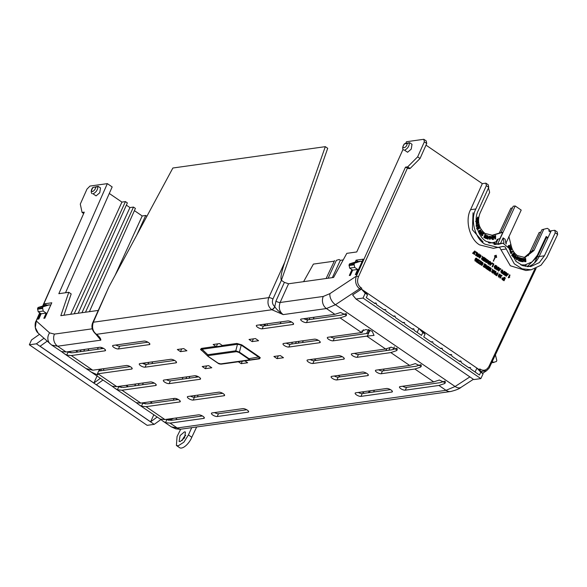 <?xml version="1.0" encoding="UTF-8"?>
<svg xmlns="http://www.w3.org/2000/svg" width="587" height="587" viewBox="0 0 587 587"><rect width="100%" height="100%" fill="white"/><g stroke="black" fill="none" stroke-linecap="round" stroke-linejoin="round"><path stroke-width="0.88" d="M188.669 398.551A3.515 1.167 -155.5 0 0 193.189 400.07L224.007 395.748A3.515 1.167 -155.5 0 0 224.594 395.418A3.515 1.167 -155.5 0 0 222.627 393.283A3.515 1.167 -155.5 0 0 218.79 392.182L187.972 396.496A3.515 1.167 -155.5 0 0 187.385 396.827A3.515 1.167 -155.5 0 0 188.669 398.551M190.54 396.137A3.485 1.159 -155.5 0 0 194.436 397.274L193.189 400.07M164.617 382.108A3.515 1.167 -155.5 0 0 169.137 383.627L199.954 379.305A3.515 1.167 -155.5 0 0 200.549 378.975A3.515 1.167 -155.5 0 0 198.575 376.839A3.515 1.167 -155.5 0 0 194.737 375.739L163.92 380.053A3.515 1.167 -155.5 0 0 163.333 380.383A3.515 1.167 -155.5 0 0 164.617 382.108M166.495 379.694A3.485 1.159 -155.5 0 0 170.384 380.831L169.137 383.627M140.572 365.664A3.515 1.167 -155.5 0 0 145.092 367.183L175.902 362.861A3.515 1.167 -155.5 0 0 176.496 362.531A3.515 1.167 -155.5 0 0 174.522 360.396A3.515 1.167 -155.5 0 0 170.685 359.295L139.867 363.61A3.515 1.167 -155.5 0 0 139.28 363.94A3.515 1.167 -155.5 0 0 140.572 365.664M142.443 363.25A3.485 1.159 -155.5 0 0 146.332 364.388L145.092 367.183M212.721 414.994A3.515 1.167 -155.5 0 0 217.241 416.513L248.059 412.191A3.515 1.167 -155.5 0 0 248.646 411.861A3.515 1.167 -155.5 0 0 246.672 409.726A3.515 1.167 -155.5 0 0 242.835 408.625L212.017 412.94A3.515 1.167 -155.5 0 0 211.437 413.27A3.515 1.167 -155.5 0 0 212.721 414.994M214.593 412.58A3.485 1.159 -155.5 0 0 218.481 413.718L217.241 416.513M113.907 347.438A3.515 1.167 -155.5 0 0 118.427 348.957L149.245 344.635A3.515 1.167 -155.5 0 0 149.839 344.305A3.515 1.167 -155.5 0 0 147.865 342.162A3.515 1.167 -155.5 0 0 144.028 341.069L113.21 345.383A3.515 1.167 -155.5 0 0 112.623 345.706A3.515 1.167 -155.5 0 0 113.907 347.438M115.786 345.024A3.485 1.159 -155.5 0 0 119.675 346.161L118.427 348.957M352.677 355.766A3.515 1.167 -155.5 0 0 357.197 357.285L390.817 352.574L409.645 365.444L376.025 370.155A3.515 1.167 -155.5 0 0 375.438 370.478A3.515 1.167 -155.5 0 0 376.722 372.209A3.515 1.167 -155.5 0 0 381.249 373.728L414.862 369.018L433.698 381.888L400.077 386.598A3.515 1.167 -155.5 0 0 399.49 386.921A3.515 1.167 -155.5 0 0 400.774 388.653A3.515 1.167 -155.5 0 0 405.294 390.172L438.915 385.461L446.025 390.318L455.101 386.503L335.471 304.712L326.431 308.549L334.883 314.331L301.27 319.042A3.515 1.167 -155.5 0 0 300.683 319.365A3.515 1.167 -155.5 0 0 301.967 321.096A3.515 1.167 -155.5 0 0 306.487 322.608L340.108 317.905L361.548 332.558L327.928 337.268A3.515 1.167 -155.5 0 0 327.341 337.591A3.515 1.167 -155.5 0 0 328.625 339.323A3.515 1.167 -155.5 0 0 333.145 340.842L366.765 336.131L385.593 349.001L351.98 353.712A3.515 1.167 -155.5 0 0 351.393 354.034A3.515 1.167 -155.5 0 0 352.677 355.766M354.548 353.352A3.485 1.159 -155.5 0 0 358.444 354.489L357.197 357.285M330.503 336.909A3.485 1.159 -155.5 0 0 334.392 338.046L333.145 340.842M303.839 318.682A3.485 1.159 -155.5 0 0 307.735 319.82L306.487 322.608M402.653 386.239A3.485 1.159 -155.5 0 0 406.542 387.376L405.294 390.172M378.6 369.795A3.485 1.159 -155.5 0 0 382.489 370.933L381.249 373.728M361.548 332.558L362.128 332.462L361.871 331.053L365.921 329.571L372.165 331.185L374.029 335.404L367.345 336.035L370.008 330.143M170.113 423.11L165.505 422.684L162.716 420.982L171.338 426.874L177.223 427.974L170.113 423.11L203.733 418.406A3.515 1.167 -155.5 0 0 204.32 418.076A3.515 1.167 -155.5 0 0 202.354 415.934A3.515 1.167 -155.5 0 0 198.509 414.833L164.896 419.544L146.06 406.666L179.681 401.963A3.515 1.167 -155.5 0 0 180.268 401.633A3.515 1.167 -155.5 0 0 178.301 399.49A3.515 1.167 -155.5 0 0 174.464 398.39L140.843 403.1L122.008 390.223L155.628 385.52A3.515 1.167 -155.5 0 0 156.223 385.189A3.515 1.167 -155.5 0 0 154.249 383.047A3.515 1.167 -155.5 0 0 150.411 381.946L116.791 386.657L97.963 373.78L131.583 369.076A3.515 1.167 -155.5 0 0 132.17 368.746A3.515 1.167 -155.5 0 0 130.197 366.604A3.515 1.167 -155.5 0 0 126.359 365.503L92.739 370.214L71.298 355.553L66.691 355.128L63.91 353.418L61.488 351.569L66.082 351.987L57.621 346.205L51.715 345.083L61.488 351.569M67.314 351.818L67.997 352.207L66.691 355.128M122.008 390.223L117.4 389.797L114.619 388.095L112.198 386.239L116.791 386.657M118.024 386.488L118.706 386.877L117.4 389.797M146.06 406.666L141.452 406.241L138.671 404.538L136.25 402.682L140.843 403.1M142.076 402.931L142.751 403.32L141.452 406.241M162.716 420.982L160.302 419.125L164.896 419.544M166.128 419.375L166.803 419.764L165.505 422.684M498.033 239.173L495.744 244.141L494.621 244.478M505.877 243.341L521.205 210.08L515.195 205.971L513.221 206.22L501.093 232.547L502.839 232.32L492.559 235.336L484.95 233.391C478.787 228.138 477.106 221.497 479.902 213.477L489.639 192.338L488.501 187.899M501.093 232.547L491.679 235.409M479.858 370.302A1.622 0.704 -55.6 0 0 480.482 369.37L479.777 368.885L479.366 369.759L483.094 373.802L480.738 372.187L479.454 375.012L470.73 369.047L470.407 367.55L469.196 367.998L461.309 362.605L460.986 361.108L459.775 361.555L451.887 356.162L451.564 354.665L450.354 355.113L442.466 349.727L442.143 348.23L440.932 348.678L433.052 343.285L432.729 341.788L430.895 341.81M432.729 341.788L431.518 342.236L423.777 336.945L425.061 334.12L422.801 332.572L421.517 335.397L414.209 330.4L413.886 328.903L413.351 328.771M442.143 348.23L440.309 348.252M451.564 354.665L451.029 354.526M460.986 361.108L460.45 360.968M470.407 367.55L468.573 367.572M413.886 328.903L412.676 329.358L404.788 323.965L404.465 322.468L403.254 322.916L395.374 317.523L395.051 316.026L393.84 316.474L385.952 311.081L385.63 309.584L384.419 310.031L376.531 304.646L376.208 303.149L375.673 303.009M376.208 303.149L374.998 303.596L366.273 297.631L367.557 294.806L365.209 293.199L361.401 289.112L361.797 288.224L360.734 289.552L352.604 294.931L356.001 299.032L363.045 298.049L365.209 293.199M385.63 309.584L383.795 309.606M395.051 316.026L393.217 316.048M404.465 322.468L402.631 322.49M185.756 435.327A5.665 2.458 -55.1 0 0 182.124 440.617M180.114 441.622L179.123 441.431L180.062 435.598L184.479 431.841L185.47 432.039L184.531 437.873L180.114 441.622M534.441 262.983L546.233 237.94L547.987 237.713L550.591 232.181L548.786 230.948L549.373 229.708L547.378 228.343L541.94 229.7L532.262 250.693L534.009 250.473L525.027 257.532L517.418 255.587C514.476 253.503 512.488 250.539 511.453 246.694L508.856 236.436M532.262 250.693L524.147 257.605M545.675 237.559L546.233 237.94L537.369 256.761L527.089 266.674M182.968 377.39L182.146 379.187M213.169 344.488L216.28 346.704L222.715 345.802L219.611 343.586L213.169 344.488M238.028 361.577L241.206 363.654L247.641 362.751L244.882 360.866L259.373 358.833L260.305 357.799L259.153 356.749A1.622 0.704 -55.6 0 0 258.61 357.013L241.228 345.127L237.478 344.29L202.067 349.25A1.622 1.35 82 0 0 201.444 348.399L200.512 349.441L201.657 350.483A1.622 0.704 124.4 0 1 201.774 350.483M177.333 349.507L180.466 351.65L186.901 350.755L183.768 348.605L177.333 349.507M280.344 355.583L273.909 356.485L277.049 358.628L283.484 357.725L280.344 355.583M208.656 365.628L202.222 366.523L205.362 368.673L211.797 367.77L208.656 365.628M249.013 339.462L252.153 341.612L258.588 340.709L255.455 338.567L249.013 339.462M367.741 375.614A3.515 1.167 -155.5 0 0 368.328 375.284A3.515 1.167 -155.5 0 0 366.354 373.141A3.515 1.167 -155.5 0 0 362.517 372.048L331.699 376.362A3.515 1.167 -155.5 0 0 331.112 376.693A3.515 1.167 -155.5 0 0 333.071 378.835A3.515 1.167 -155.5 0 0 336.923 379.936L367.741 375.614L368.181 374.623M343.688 359.171A3.515 1.167 -155.5 0 0 344.276 358.84A3.515 1.167 -155.5 0 0 342.309 356.705A3.515 1.167 -155.5 0 0 338.472 355.605L307.654 359.919A3.515 1.167 -155.5 0 0 307.067 360.249A3.515 1.167 -155.5 0 0 309.026 362.392A3.515 1.167 -155.5 0 0 312.871 363.492L343.688 359.171L344.129 358.18M319.636 342.727A3.515 1.167 -155.5 0 0 320.223 342.397A3.515 1.167 -155.5 0 0 318.257 340.262A3.515 1.167 -155.5 0 0 314.419 339.161L283.602 343.476A3.515 1.167 -155.5 0 0 283.015 343.806A3.515 1.167 -155.5 0 0 284.974 345.948A3.515 1.167 -155.5 0 0 288.819 347.049L319.636 342.727L320.084 341.737M391.786 392.057A3.515 1.167 -155.5 0 0 392.38 391.727A3.515 1.167 -155.5 0 0 390.406 389.585A3.515 1.167 -155.5 0 0 386.569 388.491L355.751 392.806A3.515 1.167 -155.5 0 0 355.164 393.136A3.515 1.167 -155.5 0 0 357.123 395.278A3.515 1.167 -155.5 0 0 360.968 396.379L391.786 392.057L392.233 391.067M292.979 324.501A3.515 1.167 -155.5 0 0 293.566 324.171A3.515 1.167 -155.5 0 0 291.6 322.028A3.515 1.167 -155.5 0 0 287.762 320.935L256.945 325.249A3.515 1.167 -155.5 0 0 256.358 325.572A3.515 1.167 -155.5 0 0 258.317 327.715A3.515 1.167 -155.5 0 0 262.162 328.823L292.979 324.501L293.419 323.51M96.305 334.164A3.236 1.379 -53.7 0 1 95.732 334.047L100.847 340.152C100.795 338.501 99.35 336.556 96.517 334.319L271.906 309.745L283.205 314.603C279.06 311.748 276.279 309.129 274.848 306.744A3.236 1.357 123.8 0 1 271.906 309.745L271.686 309.598C268.09 306.744 267.114 302.76 268.765 297.646L93.333 322.219C91.711 327.326 92.702 331.31 96.305 334.164L96.517 334.319A3.236 1.475 124.9 0 1 95.93 334.194L95.93 334.194A3.236 1.475 124.9 0 1 95.835 334.113M71.298 355.553L104.919 350.843A3.515 1.167 -155.5 0 0 105.513 350.52A3.515 1.167 -155.5 0 0 103.539 348.377A3.515 1.167 -155.5 0 0 99.702 347.277L66.082 351.987M236.855 343.439A1.622 1.35 -98 0 1 237.478 344.29L235.783 350.813L239.408 352.119L241.228 345.127A1.622 0.704 -55.6 0 1 241.771 344.863L236.855 343.439L222.363 345.472M216.28 346.704L217.557 343.872M249.614 360.169L258.449 358.635L259.615 357.769L258.61 357.013L249.013 358.686L249.732 359.493L249.504 360.191L249.732 359.493A1.622 1.365 147.8 0 1 249.049 359.464L248.58 359.985A1.622 1.35 82 0 0 249.438 360.205L249.438 360.205A1.622 1.35 82 0 0 249.504 360.191M259.373 358.833A1.622 1.35 82 0 0 258.544 358.62M258.449 358.635L221.46 364.123A1.622 1.35 82 0 0 221.526 364.109L217.784 363.06L208.363 356.625M223.478 363.837L223.963 363.793A1.622 1.35 82 0 0 223.926 363.779M244.882 360.866L244.471 360.675M242.306 361.203L241.206 363.654M201.07 349.749L208.26 356.573A1.622 0.704 124.4 0 1 208.18 356.492L207.409 355.795L207.805 354.731A1.622 1.35 82 0 0 208.429 355.583L236.407 351.664A1.622 1.35 -98 0 1 235.783 350.813L207.805 354.731L202.067 349.25L201.07 349.749A1.622 1.365 147.8 0 0 200.512 349.441M181.713 348.891L180.466 351.65M277.049 358.628L278.289 355.869M205.362 368.673L206.602 365.914M253.401 338.853L252.153 341.612M222.693 393.319L194.436 397.274M198.641 376.876L170.384 380.831M174.588 360.433L146.332 364.388M366.42 373.185L338.163 377.14L336.923 379.936M334.274 376.003A3.485 1.159 -155.5 0 0 338.163 377.14M342.375 356.742L314.118 360.697L312.871 363.492M310.222 359.56A3.485 1.159 -155.5 0 0 314.118 360.697M318.323 340.299L290.066 344.253L288.819 347.049M286.177 343.116A3.485 1.159 -155.5 0 0 290.066 344.253M246.738 409.763L218.481 413.718M390.472 389.629L362.216 393.584L360.968 396.379M358.327 392.446A3.485 1.159 -155.5 0 0 362.216 393.584M147.931 342.199L119.675 346.161M291.666 322.065L263.409 326.027L262.162 328.823M259.513 324.89A3.485 1.159 -155.5 0 0 263.409 326.027M390.817 352.574L396.445 350.71L397.23 349.933L391.243 347.152L385.593 349.001M334.883 314.331L340.533 312.482L346.521 315.263L345.736 316.033L340.108 317.905M367.345 336.035L366.765 336.131M409.645 365.444L415.295 363.595L421.283 366.376L420.497 367.154L414.862 369.018M433.698 381.888L439.347 380.038L445.335 382.819L444.55 383.597L438.915 385.461M334.392 338.046L368.541 333.262M363.36 329.718L362.128 332.462M346.176 313.553L341.348 315.109L307.735 319.82M280.102 302.496C278.414 307.757 279.449 311.792 283.205 314.603L326.431 308.549A8.908 7.448 -98 0 1 323.268 296.45L280.102 302.496A3.236 1.042 -155.7 0 1 275.941 301.102L284.387 282.376L288.555 283.77L280.102 302.496M92.291 328.808L54.466 334.106A8.908 7.448 82 0 0 57.621 346.205L100.847 340.152L97.361 335.353M138.671 404.538L160.302 419.125M114.619 388.095L136.25 402.682M97.963 373.78L97.391 373.853L97.765 375.012L90.956 371.909L112.198 386.239M90.956 371.909L86.509 368.68L92.739 370.214M103.605 348.414L72.546 352.765L67.997 352.207M130.263 366.64L99.21 370.991L100.061 369.186M99.548 369.26L98.675 371.065L99.21 370.991M98.675 371.065L97.391 373.853M154.315 383.084L123.255 387.435L118.706 386.877M178.367 399.527L147.308 403.878L142.751 403.32M202.42 415.97L171.36 420.321L166.803 419.764M444.99 381.11L440.162 382.665L406.542 387.376M420.938 364.666L416.11 366.222L382.489 370.933M396.885 348.223L392.057 349.779L358.444 354.489M207.409 355.795L208.18 356.492L207.409 355.795A1.622 1.365 -32.2 0 0 207.967 356.104L208.429 355.583M274.848 306.744L274.782 306.649A3.236 1.379 126.3 0 1 271.686 309.598M403.049 149.318L356.757 251.955L346.814 253.349L333.585 277.46L288.555 283.77M323.268 296.45L329.938 293.617A8.908 5.51 -123.5 0 0 335.471 304.712L359.574 288.76C355.825 285.612 354.739 281.408 356.324 276.161L405.492 167.141L407.694 166.833L417.643 156.854L424.342 141.841L423.821 139.295L406.475 141.724L405.749 143.331M409.433 142.986L404.531 143.888L409.66 142.707L412.001 144.307L411.238 149.135L407.569 152.253L404.531 150.177C407.539 148.753 409.168 146.354 409.433 142.986L409.073 142.707L409.433 142.986A0.404 0.374 -115.3 0 0 409.058 142.861L407.187 143.522C406.857 148.518 400.151 149.458 404.531 143.888L404.355 143.837C402.381 146.853 402.168 148.915 403.717 150.023M361.944 261.875L360.932 261.186L354.563 263.152L349.544 263.857L349.06 264.935L354.078 264.231L354.695 267.415L357.674 269.448L355.34 274.672L356.221 274.555L363.155 259.175L356.082 260.166L358.136 261.575M357.674 269.448L352.655 270.152L350.322 275.376L349.316 275.516L351.907 269.646M355.23 262.096L356.082 260.166M275.941 301.102L274.782 306.649C272.478 304.609 271.862 302.07 272.933 299.047A3.236 1.042 -155.7 0 0 268.765 297.646L284.761 262.191L325.308 146.662L172.871 168.014L108.933 286.823L92.783 322.534A3.236 1.086 -156.2 0 1 93.333 322.219L108.933 286.823M98.11 310.45L60.828 315.674L68.782 292.297L58.832 293.691L107.34 183.628L89.987 186.064L86.979 189.102L80.287 204.115L82.077 212.443L84.279 212.134L42.682 306.054M92.856 187.473L98.168 186.343L100.509 187.943L99.746 192.771L96.077 195.889L93.04 193.813C96.041 192.389 97.677 189.99 97.934 186.622L95.696 187.158C95.424 189.109 94.346 190.592 92.46 191.611C91.168 191.259 91.367 189.902 93.04 187.524L92.856 187.473C90.332 190.423 91.345 193.813 92.218 193.659M50.541 305.57L49.44 304.814L43.071 306.788L38.052 307.485L37.568 308.571L42.587 307.867L43.203 311.051L46.175 313.084L43.849 318.308L44.854 318.169L51.788 302.789L44.715 303.78L46.777 305.189M46.175 313.084L41.156 313.788L38.83 319.012L37.95 319.137L40.503 313.341M43.878 305.688L44.715 303.78M180.693 429.2L177.054 436.523L176.401 445.46L178.25 445.812L183.863 442.194L188.434 434.93L191.714 427.659L450.743 391.5A8.908 7.448 -98 0 1 446.025 390.318L177.223 427.974A8.908 7.448 82 0 0 180.693 429.2L191.714 427.659M267.151 323.819L267.334 325.477M236.407 351.664L238.865 352.376A1.622 0.704 -55.6 0 0 239.408 352.119L249.013 358.686A1.622 0.704 -55.6 0 1 248.47 358.943L249.049 359.464M248.58 359.985L220.602 363.911A1.622 1.35 82 0 0 221.46 364.123C219.736 364.138 218.533 363.808 217.865 363.14L217.865 363.14A1.622 0.704 124.4 0 1 217.784 363.06M220.602 363.911L218.144 363.192A1.622 0.704 124.4 0 1 217.865 363.14L208.26 356.573A1.622 0.704 124.4 0 0 208.539 356.625L207.967 356.104M127.739 386.804L126.117 385.351M119.865 386.224L121.304 387.523M103.635 369.883L104.104 370.302M76.251 350.564L77.873 352.017M103.407 370.404L103.833 368.658M101.47 368.996L100.641 370.786M316.217 360.403L314.184 359.009M265.64 324.031L265.016 325.389M291.644 344.033L292.436 342.243M366.574 333.533L368.607 329.402M77.418 352.083L75.796 350.63M69.545 351.503L71.064 352.868M265.507 325.734L263.475 324.34M483.094 373.802L480.856 378.6L473.812 379.584L356.001 299.032M284.387 282.376L281.378 280.322L327.707 148.306L325.308 146.662M424.342 141.841L426.742 143.485L426.228 140.939L423.821 139.295M485.845 183.151L486.352 185.675L488.758 187.319L488.252 184.795L485.845 183.151L482.323 183.643L426.008 145.143M417.643 156.854L420.05 158.497L426.742 143.485M407.694 166.833L410.1 168.476L420.05 158.497M405.492 167.141L408.779 168.66L410.1 168.476M329.938 293.617L356.324 276.161A1.622 0.521 24.3 0 1 358.408 276.859L407.576 167.838M354.078 264.231L354.563 263.152M361.276 261.42L362.201 261.288M352.655 270.152L349.676 268.12L349.06 264.935M349.544 263.857L355.913 261.883L360.932 261.186M354.695 267.415L349.676 268.12M284.761 262.191C281.415 272.258 280.285 278.297 281.378 280.322L272.933 299.047M38.148 333.1C34.229 329.762 34.824 322.49 36.034 321.148L36.034 321.148A1.622 0.543 23.8 0 1 36.306 320.986L35.323 327.583L38.148 333.1L51.715 345.083M82.077 212.443L83.508 213.419M65.531 292.752L112.168 186.93L107.34 183.628M78.196 313.238L127.357 202.919L125.435 201.598L121.92 202.097L109.292 193.461M89.385 311.675L135.406 208.4L133.476 207.079L129.94 207.578L126.374 205.134M146.897 216.273L145.723 215.473L142.208 215.965L134.408 210.63M68.782 292.297L71.181 293.94L63.939 315.234M42.587 307.867L43.071 306.788M49.785 305.057L50.834 304.91M121.92 202.097L70.704 314.287M41.156 313.788L38.184 311.756L37.568 308.571M38.052 307.485L44.421 305.519L49.44 304.814M43.203 311.051L38.184 311.756M39.505 334.319L31.515 339.939L29.35 344.789L36.394 343.806L43.944 338.288M36.394 343.806L154.205 424.357L160.772 419.646M157.067 417.115L150.617 421.826L96.385 384.749L102.901 380.082M100.333 378.322L93.883 383.032L40.092 346.257L47.173 341.172M93.883 383.032L97.024 376.062M150.617 421.826L153.765 414.855M154.205 424.357L147.161 425.34L29.35 344.789M126.579 385.285L128.201 386.738M101.551 347.526L100.986 348.781M133.476 207.079L85.482 312.218M336.366 260.334L339.139 259.513L336.366 260.334L328.126 278.231M309.892 317.831L309.063 319.629M299.077 341.311L298.255 343.109M295.518 343.49L296.369 341.693M306.693 319.761L307.441 318.176M326.115 278.509L334.553 260.591M369.267 390.913L368.445 392.71M390.032 347.709L388.873 350.226M379.95 369.605L379.628 370.309M370.199 390.788L369.37 392.578M386.774 348.788L385.901 350.637M486.601 370.72L480.966 371.498M534.918 268.846L489.074 366.2A1.622 0.536 25.2 0 1 489.668 367L489.668 367C489.822 367.403 488.736 368.68 486.41 370.845L482.631 373.303M480.856 378.6L363.045 298.049M479.366 369.759L476.901 368.078L480.738 372.187M367.557 294.806L363.867 290.792L361.401 289.112M479.616 254.839L480.577 254.934L479.748 254.824L478.831 255.727L479.616 254.839M479.806 257.972L479.131 257.81L478.831 255.727M484.965 259.711L485.317 258.955L484.194 258.185L484.407 257.715L486.043 258.72L484.759 261.501L483.292 260.496L483.505 260.026L484.598 260.775L484.899 260.129L483.871 259.425L484.07 258.992L485.097 259.696L485.449 258.933L484.194 258.185M484.759 261.501L483.16 260.518L483.505 260.026M484.466 260.797L484.767 260.144L483.739 259.439L484.07 258.992M486.102 261.963L487.129 261.442L487.298 260.555L486.381 259.938M486.513 259.924L487.115 260.026L486.513 259.924L486.608 261.054L485.632 260.496L486.403 259.344M486.579 262.594L485.882 262.426L485.449 260.988L486.623 262.051M489.154 262.477L489.69 261.325L490.196 261.56L488.912 264.341L488.068 263.768L487.65 262.455L488.56 262.051L487.518 262.47L488.428 262.073L488.281 260.364L488.56 262.051M488.912 264.341L487.936 263.783L487.518 262.47L488.428 262.073M492.596 266.865L492.089 266.623L493.161 264.311L492.126 263.607L492.471 263.123L493.88 264.084L492.596 266.865L492.222 266.608L493.285 264.297L492.126 263.607M495.245 265.287L495.912 265.471L494.379 266.212L494.65 268.266L495.245 268.78L494.518 268.281L494.247 266.227L495.78 265.485M501.503 272.485L502.523 271.972L502.699 271.084L501.782 270.468M501.914 270.453L502.516 270.556L501.914 270.453L502.002 271.583L501.034 271.025L501.797 269.873M501.98 273.124L501.283 272.955L500.843 271.517L502.024 272.581M504.042 273.894L505.385 272.052L505.935 272.324L505.15 275.45L504.776 275.186L505.341 273.043L504.108 274.731L503.609 274.393L504.167 272.192L502.942 273.938L502.56 273.674L504.336 271.231L504.769 271.532L504.174 273.88L505.517 272.038M505.15 275.45L504.644 275.208L505.209 273.058M504.108 274.731L503.477 274.408L504.035 272.214M502.942 273.938L502.428 273.689L504.336 271.231M506.214 276.279L505.862 276.037L506.464 272.691L507.586 274.261L508.437 274.034L506.214 276.279M507.454 274.276L508.041 273.762M481.538 264.869L482.022 264.612L481.457 262.793L482.631 262.484M481.457 262.793L482.763 262.47L482.103 262.286M482.763 262.47L483.116 263.989L482.404 262.947L481.824 263.049M482.404 262.947L481.956 263.035L482.543 265.06L481.325 265.339L482.411 265.075L481.325 265.339L480.944 263.989L482.154 264.84L481.582 262.771M485.009 265.772L485.361 265.016L484.231 264.245L484.451 263.776L486.08 264.781L484.796 267.562L483.328 266.564L483.549 266.094L484.642 266.836L484.943 266.19L483.908 265.485L484.106 265.053L485.141 265.757L485.493 264.994L484.231 264.245M484.796 267.562L483.196 266.579L483.549 266.094M484.51 266.858L484.811 266.204L483.776 265.5L484.106 265.053M487.041 267.063L487.577 265.911L488.083 266.146L486.799 268.934L485.955 268.354L485.53 267.041L486.44 266.645L485.405 267.056L486.315 266.659L486.168 264.95L486.44 266.645M486.799 268.934L485.823 268.369L485.405 267.056L486.315 266.659M496.536 275.076L496.837 274.43L495.993 273.85L496.206 273.381L497.182 273.938L497.732 272.75L498.106 273.006L496.822 275.787L495.479 274.87L495.699 274.4L496.668 275.061L496.969 274.408L496.125 273.836L496.338 273.366M497.05 273.96L497.732 272.75M496.822 275.787L495.347 274.885L495.699 274.4M501.144 277.739L499.985 278.055L501.012 277.754L499.985 278.055L499.706 276.844L501.181 275.831L500.41 275.303L500.762 274.819L502.105 275.736L500.219 277.057L500.329 277.607L501.144 277.739L500.117 278.04L499.838 276.829L501.313 275.817L500.542 275.288L500.762 274.819M503.58 278.231L504.196 277.167L503.712 278.216L502.758 277.754L502.156 278.304L502.186 279.397L503.162 280.226L502.054 279.419L502.024 278.319L502.699 277.768M422.801 332.572L418.964 328.463L421.371 330.107L425.061 334.12M525.959 270.519L510.345 265.772L499.625 247.435M503.286 246.379L493.396 248.33L479.645 244.911C469.703 239.349 464.772 220.206 470.569 209.698L482.323 183.643M504.072 280.74L503.565 280.498L504.974 277.702L505.356 277.959L504.072 280.74L503.565 280.498M498.884 277.093L498.458 277.013L498.466 275.164L499.757 274.188M498.466 275.164L499.464 274.092M494.614 271.128L495.575 271.223L494.746 271.113L493.836 272.023L494.614 271.128M494.812 274.261L494.129 274.1L493.836 272.023M493.227 271.297L493.755 270.137L494.261 270.38L492.985 273.16L492.141 272.581L491.715 271.267L492.625 270.871L491.583 271.289L492.493 270.886L492.354 269.176L492.625 270.871M492.985 273.16L492.009 272.595L491.583 271.289L492.493 270.886M489.309 269.851L490.651 268.017L491.202 268.281L490.424 271.407L490.042 271.15L490.607 269L489.375 270.688L488.876 270.35L489.433 268.156L488.208 269.895L487.826 269.638L489.602 267.188L490.042 267.489L489.441 269.837L490.783 267.995M490.424 271.407L489.91 271.165L490.475 269.022M489.375 270.688L488.744 270.365L489.301 268.171M488.208 269.895L487.694 269.653L489.602 267.188M487.577 269.462L487.071 269.228L488.487 266.425L488.861 266.681L487.577 269.462L487.071 269.228M480.335 264.51L479.828 264.267L481.237 261.472L481.611 261.729L480.335 264.51L479.828 264.267M479.645 264.04L478.045 263.057L480.276 261.538L479.08 260.723L479.3 260.254L481.054 261.347L478.867 262.888L479.865 263.57L479.645 264.04L478.178 263.035L480.408 261.523L479.08 260.723M478.075 261.032L478.427 260.268L477.297 259.505L477.517 259.036L479.146 260.041L477.862 262.822L476.395 261.817L476.615 261.347L477.708 262.096L478.009 261.45L476.974 260.745L477.172 260.312L478.207 261.017L478.559 260.254L477.297 259.505M477.862 262.822L476.262 261.839L476.615 261.347M477.576 262.118L477.877 261.464L476.842 260.76L477.172 260.312M475.389 260.665L475.874 260.408L475.301 258.581L476.483 258.28M475.874 260.408L475.433 258.566L476.615 258.258L475.954 258.082M476.615 258.258L476.967 259.784L476.248 258.735L475.675 258.845M476.248 258.735L475.808 258.83L476.395 260.855L475.169 261.134L476.262 260.87L475.169 261.134L474.788 259.784L475.521 260.65L476.006 260.386M509.78 277.086L509.098 277.145L509.78 277.086L509.23 277.563M508.239 277.666L508.68 277.856L508.239 277.666L509.523 274.885L510.03 275.12L509.098 277.145M508.966 277.159L509.648 277.108L508.966 277.159M498.657 271.113L498.304 270.871L498.906 267.518L500.029 269.095L500.88 268.868L498.657 271.113M499.897 269.11L500.484 268.597M497.314 268.927L498.282 267.092L498.657 267.349L497.38 270.13L497.013 267.437L496.162 269.301L495.78 269.044L497.064 266.263L497.446 268.905L498.282 267.092M497.38 270.13L496.851 269.881L496.881 267.459M496.162 269.301L495.655 269.059L497.064 266.263M490.189 265.324L489.837 265.082L490.446 261.736L490.725 262.734L491.568 263.306L492.412 263.079L490.189 265.324M491.436 263.321L492.016 262.807M483.16 258.375L483.688 257.223L484.194 257.466L482.918 260.246L482.074 259.667L481.648 258.353L482.558 257.957L481.516 258.368L482.426 257.972L482.287 256.262L482.558 257.957M482.918 260.246L481.942 259.681L481.516 258.368L482.426 257.972M477.921 255.661L478.889 253.833L479.263 254.09L477.979 256.871L477.62 254.178L476.761 256.035L476.387 255.778L477.671 252.997L478.053 255.646L478.889 253.833M477.979 256.871L477.458 256.622L477.488 254.193M476.761 256.035L476.255 255.8L477.671 252.997M475.984 255.499L475.477 255.264L476.541 252.953L475.507 252.249L475.859 251.757L477.26 252.718L475.984 255.499L475.609 255.25L476.673 252.931L475.507 252.249M473.122 253.547L472.572 253.276L474.7 250.972L475.074 251.229L474.516 254.501L474.113 252.733L473.122 253.547L472.704 253.261L474.047 252.131M474.516 254.501L473.966 254.23L473.98 252.748M493.704 261.156L493.285 260.98L495.523 256.13L494.459 255.925L496.184 255.206L496.639 257.304L495.942 256.306L493.418 260.966L495.303 256.174M496.521 257.554L495.81 256.328M498.679 247.589L484.928 244.17C475.008 238.674 470.04 219.399 475.852 208.957L486.352 185.675M488.758 187.319L478.266 210.579C473.188 219.714 477.532 236.576 486.205 241.389L498.238 244.383L502.912 243.157L509.09 248.36L515.951 261.354L522.848 265.735L530.707 266.579L539.328 262.594L544.406 255.8L555.243 232.775L557.65 234.418L546.798 257.466L541.001 265.236L531.147 269.793L522.159 268.824L514.278 263.82L505.069 246.797L502.832 246.503M405.808 143.316L404.355 143.837M125.435 201.598L74.219 313.796M129.94 207.578L81.945 312.717M142.208 215.965L115.052 275.45M81.072 349.889L80.25 351.679M145.723 215.473L136.72 235.189M84.587 349.397L83.765 351.187M88.021 350.593L88.82 348.803M98.264 347.482L97.449 349.272M97.567 186.497A0.404 0.374 64.7 0 1 97.934 186.622M343.212 259.916L340.328 260.32L339.139 259.513M302.481 342.514L303.303 340.717M313.289 319.042L314.118 317.244M332.352 277.636L340.328 260.32M491.613 362.869L496.338 361.563L496.822 360.528L495.399 354.827M473.049 212.758L472.403 229.744L482.991 241.837M489.22 243.069L492.449 242.739L488.377 242.673M502.839 232.32L499.955 238.579L497.189 239.43L496.118 241.771L492.449 242.739M421.371 330.107L476.901 368.078L475.096 372.033M363.867 290.792L418.964 328.463L417.159 332.418M479.131 257.81L480.878 256.996L481.091 255.741L480.577 254.934M479.74 257.987L479.263 257.788L478.963 255.712M484.326 258.17L484.539 257.7M486.983 260.041L487.43 260.54L487.129 261.442M486.234 261.941L487.261 261.428M485.882 262.426L485.581 260.973M486.139 259.403L487.305 259.542L487.643 261.655L486.014 262.411L486.513 262.602M485.632 260.496L486.329 259.351M486.608 261.054L485.765 260.481M489.822 261.303L489.287 262.462L488.413 260.342M492.258 263.592L492.471 263.123M495.912 265.471L496.661 265.984L495.377 268.765M502.384 270.57L502.832 271.069L502.523 271.972M501.636 272.471L502.655 271.957M501.283 272.955L500.975 271.502M501.533 269.932L502.707 270.071L503.044 272.185L501.415 272.94L501.914 273.131M501.034 271.025L501.724 269.881M502.002 271.583L501.159 271.011M505.862 276.037L506.464 272.691M482.543 265.06L481.45 265.324L481.076 263.974M482.595 263.79L482.536 262.925L481.956 263.035M483.116 263.989L482.727 263.768M484.363 264.231L484.583 263.761M487.702 265.896L487.093 266.997L486.3 264.935M504.196 277.167L504.571 277.424L503.286 280.204M503.697 280.483L504.974 277.702M499.889 274.173L499.875 276.029L498.59 276.991L498.598 275.142M494.129 274.1L495.883 273.293L496.088 272.03L495.575 271.223M494.746 274.276L494.261 274.085L493.968 272.001M493.887 270.123L493.278 271.223L492.486 269.162M487.203 269.206L488.487 266.425M479.961 264.253L481.237 261.472M479.212 260.701L479.425 260.232M477.429 259.483L477.649 259.014M476.395 260.855L475.301 261.12L474.92 259.762M476.446 259.579L476.38 258.72L475.808 258.83M476.967 259.784L476.571 259.564M508.371 277.651L509.655 274.863M498.304 270.871L498.906 267.518M489.837 265.082L490.446 261.736M483.82 257.209L483.211 258.309L482.419 256.248M475.639 252.227L475.859 251.757M474.179 252.109L474.7 250.972M494.459 255.925L496.184 255.206M495.655 256.108L494.474 256.159M495.12 239.07L493.476 236.179L493.946 236.033L493.344 236.194L495.12 239.07L495.582 238.931L495.641 235.526L494.181 236.708M487.533 239.034L488.142 239.18L487.533 239.034L487.459 236.532M485.97 238.498L486.572 238.645L486.102 238.483L487.533 235.622L486.102 238.483M483.813 237.361L485.354 238.205L483.813 237.361L484.121 236.847L485.251 237.464L485.486 236.81L485.119 237.478M485.486 236.81L484.436 236.238L484.62 235.739L484.312 236.253L485.354 236.825M484.657 234.888L484.972 234.374L484.657 234.888L485.823 235.526L485.53 236.326M481.626 234.47L483.189 233.677L482.639 232.621L482.36 233.076L483.057 233.699L481.501 234.492L481.648 235.71L482.719 235.49L481.648 235.71L481.501 234.492M482.771 232.606L484.004 233.692L482.272 234.499L482.037 235.299L482.529 235.116L481.905 235.314M481.582 232.665L482.066 232.958L481.611 232.078L481.017 232.254M479.557 233.457L480.393 234.411L479.557 233.457L480.019 233.032L480.614 233.714L480.98 233.384L480.482 233.729M481.898 231.733L480.687 231.894L480.386 232.672L480.848 233.399M481.421 231.491L482.03 231.718L482.066 232.958M478.625 232.276L479.234 232.474M479.19 230.522L478.706 232.195L479.19 230.522L480.724 230.207M480.195 229.928L480.856 230.192L480.247 231.887L478.706 232.195L479.168 232.481M476.189 218.768L477.818 219.054L476.196 218.724M476.248 218.195L477.422 218.43L477.561 217.117L477.29 218.445M476.116 220.022L477.774 220.125L476.123 220M476.218 223.368L478.045 223.207L476.218 223.361M476.123 221.879L476.923 222.011L476.138 222.29M475.565 221.336L476.108 221.284M477.099 225.79L477.979 224.85L477.18 223.911L477.855 224.865L476.835 225.856M476.123 226.281L477.268 226.318M477.312 223.896L478.434 224.704L478.317 225.621L476.96 226.391M476.461 228.145L477.965 228.534L476.879 229.135M476.96 227.661L477.649 227.859L478.735 226.068L477.517 227.873M478.735 226.068L479.007 226.699L478.141 228.005L479.454 227.763L478.588 228.196M490.006 236.15L489.22 236.458L490.006 236.15L490.747 236.649L490.996 237.933L489.822 239.474L488.832 237.669L489.088 236.473L489.874 236.172L489.088 236.473L488.7 237.691L490.013 239.481M492.53 239.525L493.557 239.437L492.53 239.525L491.583 238.784L491.833 238.058L491.334 237.309L491.723 236.37L493.241 236.194L493.557 239.437M93.238 187.334L95.894 186.967M505.95 243.766L505.136 239.291L503.088 237.889L503.969 243.135M500.506 243.495L503.088 237.889M495.744 244.141L502.912 243.157M479.476 257.319L479.337 255.983L480.357 255.404L480.496 256.761L479.843 257.422M480.005 255.308L480.364 256.776L479.344 257.333M488.076 263.123L488.032 262.683L489.074 262.932L488.751 263.614L488.076 263.123M488.032 262.683L488.942 262.947L488.663 263.556M494.738 266.491L496.066 266.197L495.223 268.039L494.694 267.643L494.738 266.491M495.186 265.83L496.066 266.197M506.471 275.486L507.241 274.643L506.662 274.246L506.471 275.486M485.963 267.716L485.919 267.268L486.953 267.518L486.638 268.208L485.963 267.716M485.919 267.268L486.821 267.533L486.542 268.142M502.531 278.554L503.499 278.686L503.132 279.478L502.531 278.554L503.499 278.686M499.001 275.42L499.691 274.606L498.789 276.558L499.001 275.42M499.581 274.584L498.657 276.572M494.474 273.608L494.335 272.273L495.355 271.693L495.494 273.05L494.841 273.711M495.01 271.598L495.362 273.065L494.342 273.63M492.141 271.942L492.104 271.502L493.139 271.744L492.823 272.434L492.141 271.942M492.104 271.502L493.007 271.766L492.728 272.368M498.913 270.321L499.684 269.477L499.104 269.081L498.913 270.321M490.446 264.532L491.216 263.688L490.637 263.292L490.446 264.532M482.074 259.028L482.037 258.581L483.072 258.83L482.756 259.52L482.074 259.028M482.037 258.581L482.94 258.845L482.661 259.454M493.946 236.033L494.313 236.693L495.046 236.451M495.171 236.436L495.046 235.688M495.179 235.666L495.641 235.526M487.533 235.622L488.01 235.783L488.142 239.18M487.665 239.012L487.592 236.51L486.572 238.645M484.972 234.374L486.55 235.248L485.486 238.19M483.945 237.346L484.121 236.847M484.62 235.739L485.662 236.312L485.823 235.526M485.955 235.512L484.789 234.873M482.037 235.299L482.852 235.475L481.78 235.695L482.852 235.475M480.687 231.894L482.03 231.718M481.714 232.65L481.611 232.078M481.149 232.239L481.744 232.063L481.149 232.239L481.362 233.061M481.054 232.936L481.641 233.391L480.526 234.396M479.689 233.443L480.019 233.032M480.98 233.384L480.57 233.222M480.702 233.208L480.386 232.672M480.518 232.657L480.819 231.88M479.315 230.508L480.856 230.192M477.561 217.117L478.023 217.205L477.818 219.054M476.145 219.465L477.789 219.589L477.774 220.125M476.174 222.862L477.994 222.708L478.045 223.207M476.138 222.319L476.923 222.011M477.055 221.996L476.123 221.835M476.101 220.785L477.796 220.639L477.84 221.138M476.108 221.38L477.891 221.666L477.943 222.187L476.167 222.781M477.4 226.296L476.255 226.266M476.343 224.483L476.167 225.408L476.901 225.848M479.454 227.763L479.66 228.255L477.495 229.458M477.326 228.945L477.965 228.534M478.097 228.519L477.128 228.27M492.662 239.511L491.583 238.784M491.715 238.77L491.833 238.058M491.965 238.036L491.334 237.309M491.466 237.287L491.855 236.348L492.486 236.26M525.93 261.633L525.636 258.405L525.189 258.441L525.314 259.792L524.169 258.522L523.509 258.581L524.404 259.946L523.898 260.892L524.859 261.729L525.93 261.633L524.991 261.707L523.898 260.892M525.189 258.441L525.182 259.806M524.03 260.87L524.404 259.946M524.536 259.924L523.641 258.559M513.515 257.223L515.716 255.213L513.383 257.238L513.911 257.568L513.383 257.238M515.716 255.213L516.12 255.558L515.225 258.713L514.696 258.375L515.503 256.049L513.911 257.568M515.225 258.713L514.821 258.361M515.371 256.064L514.696 258.375M513.339 253.349L513.654 252.975L513.207 253.371L514.241 254.428L513.596 255.052M513.654 252.975L514.887 254.435L512.994 256.68L511.659 255.272L512.113 254.875L511.659 255.272M512.994 256.68L511.791 255.25M512.113 254.875L512.987 255.91L513.405 255.418L512.855 255.932M513.405 255.418L512.59 254.45L513.28 255.433M512.913 254.068L513.728 255.037L514.241 254.428M513.207 253.371L514.109 254.442M509.978 251.706L510.712 252.711L511.248 252.315L510.734 251.361L511.116 251.075L511.637 252.028L512.605 251.317L511.504 252.043M512.605 251.317L512.855 251.772L510.624 253.415M511.248 252.315L510.58 252.726M510.734 251.361L511.123 252.329M511.116 251.075L510.602 251.375M509.993 250.7L511.475 249.695L511.468 248.705L510.851 248.007L509.105 248.47M509.127 248.565L510.851 248.007M510.719 248.03L509.611 248.14L510.719 248.03M508.892 247.589L510.873 247.12L510.771 246.591L509.655 246.856L510.397 244.757L509.267 245.96M510.771 246.591L509.523 246.87M507.975 246.635L508.555 245.417M510.397 244.757L509.399 245.946L508.481 245.425M517.154 259.887L516.714 259.725L518.299 258.808L518.453 257.51L517.895 256.739L516.92 256.695L516.178 257.656L516.582 259.74L517.22 259.872M516.178 257.656L516.582 259.74M516.311 257.642L517.052 256.68L517.895 256.739M517.763 256.754L516.92 256.695L517.763 256.754M520.904 258.097L521.315 258.236L520.669 261.369L520.009 261.142L520.053 258.874L519.216 260.877L518.556 260.65L519.202 257.524L519.605 257.664L519.099 260.129L520.045 257.81L520.471 257.957L520.398 260.562L520.904 258.097L520.412 259.843M520.669 261.369L520.009 261.142M519.921 258.889L519.877 261.164M519.216 260.877L518.556 260.65M519.202 257.524L518.424 260.672M520.045 257.81L518.967 260.144M521.652 258.874L521.682 258.331L521.52 258.889L522.907 259.021L522.731 259.916M521.682 258.331L523.384 258.537L523.23 261.758L521.432 261.582L521.594 261.017L521.432 261.582M523.23 261.758L521.564 261.56M521.594 261.017L522.804 261.164L522.834 260.445L522.672 261.178M521.711 260.312L521.74 259.77L521.579 260.327M521.74 259.77L522.863 259.902L522.907 259.021M521.52 258.889L522.775 259.043M487.9 262.697L488.619 262.727M495.252 265.823L495.619 265.992M495.934 266.212L495.127 267.973M506.647 274.342L507.241 274.643M507.109 274.657L506.493 275.332M485.787 267.29L486.506 267.312M502.399 278.568L503.125 278.539M503.367 278.7L503.037 279.419M491.972 271.517L492.691 271.546M499.089 269.176L499.684 269.477M499.552 269.492L498.935 270.167M490.622 263.387L491.216 263.688M491.084 263.702L490.468 264.377M481.905 258.603L482.624 258.632M494.584 237.185L495.171 237.009L495.171 238.263L494.584 237.185M479.608 230.933L480.526 230.508L479.043 231.887L479.608 230.933M480.188 230.442L479.828 231.476L478.911 231.902M489.852 238.916L489.301 237.742L489.976 236.708L490.534 237.896L489.976 238.916M489.793 236.722L490.402 237.911L489.719 238.938M491.935 237.28L492.845 236.781L492.926 237.647L491.935 237.28L492.845 236.781M492.354 238.249L492.985 238.183L493.051 238.931L492.148 238.638L492.985 238.183M524.719 261.156L524.492 260.789L525.358 260.305L525.438 261.127L524.719 261.156M524.492 260.789L525.226 260.32L525.306 261.134M509.92 248.646L511.042 248.91L510.433 250.003L509.325 249.724L510.36 248.499M509.787 248.661L510.91 248.925L509.868 250.157M508.459 246.701L508.716 245.953M508.658 245.968L509.23 246.958L508.716 247.076M516.905 259.227L516.736 257.906L517.697 257.238L517.866 258.573L517.22 259.3M517.404 257.165L517.734 258.588L516.773 259.241M495.039 237.045L495.039 238.021M491.803 237.302L492.295 236.832M492.713 236.796L492.801 237.654M492.853 238.205L492.919 238.946M524.36 260.811L524.895 260.349M510.301 250.018L509.934 250.15M508.533 245.982L509.098 246.973L508.709 247.061M492.266 361.475L493.85 362.561M334.282 261.171L313.407 264.091L303.589 281.665M280.109 323.686L281.129 321.867M194.943 395.521L194.312 397.289M198.098 395.08L197.467 396.849M188.434 434.93L191.795 437.271A10.529 4.564 124.9 0 1 179.629 447.705L176.401 445.46M196.586 427.101L191.795 437.271M555.243 232.775L554.774 230.28L557.18 231.924L557.65 234.418M340.269 376.847L338.229 375.453M364.322 393.29L362.282 391.896M373.596 391.991L374.418 390.194M383.348 370.808L384.169 369.018M393.121 349.581L394.369 346.88M150.676 401.721L152.297 403.174M151.835 403.24L150.213 401.787M168.528 419.037L169.746 420.123L173.539 418.333M189.865 376.421L189.043 378.219M170.362 418.78L169.746 420.123M175.953 399.864L176.504 398.698M185.947 378.652L186.791 376.854M523.839 265.075L522.936 265.764M554.774 230.28L548.992 231.087M540.766 232.247L539.189 232.467L528.219 255.756M196.44 375.944L195.831 377.265M525.343 266.425L526.128 264.73M173.319 400.231L174.156 398.434M138.283 385.329L139.104 383.531M147.924 364.167L148.746 362.37M152.701 361.819L151.901 363.61M143.301 382.944L142.509 384.734M145.209 362.869L144.607 364.175M135.568 384.03L134.746 385.82M512.414 207.981L510.895 208.18L499.28 233.105M495.061 242.152L494.012 244.412M497.717 243.884L515.195 205.971M506.045 242.981L506.295 243.979M537.369 256.761L539.123 256.541L547.987 237.713L546.181 236.48L537.325 255.286L532.145 261.89L524.917 264.935L520.845 264.869M547.378 228.343L541.94 229.7M534.009 250.473L543.687 229.48M143.969 402.667L145.415 403.966M521.689 265.273L524.917 264.935M494.841 244.39L496.587 244.17A6.479 5.43 -97.2 0 1 497.497 243.921M495.567 244.53A22.673 19.011 82.8 0 0 496.587 244.17L501.87 243.429M492.544 235.182L494.298 234.961M528.036 266.725A22.673 19.011 82.8 0 0 539.123 256.541L544.406 255.8M259.153 356.749L241.771 344.863M223.963 363.793L238.447 361.768M201.657 350.483L202.075 350.769M215.928 346.367L201.444 348.399M260.305 357.799A1.622 1.365 -32.2 0 0 259.615 357.769M224.007 395.748L224.447 394.757M199.954 379.305L200.402 378.314M175.902 362.861L176.349 361.871M248.059 412.191L248.499 411.201M149.245 344.635L149.692 343.644M345.736 316.033L346.55 314.214M104.919 350.843L105.367 349.852M131.583 369.076L132.024 368.078M155.628 385.52L156.076 384.522M179.681 401.963L180.121 400.965M203.733 418.406L204.173 417.408M444.55 383.597L445.364 381.77M420.497 367.154L421.312 365.327M396.445 350.71L397.26 348.883M249.372 360.205L221.526 364.109M469.879 376.891L455.101 386.503A8.908 5.481 -123 0 0 461.066 387.325L473.401 379.305M361.797 288.224L360.653 287.447A1.622 0.704 124.4 0 1 359.574 288.76L360.734 289.552M54.466 334.106L49.601 332.888A8.908 7.983 131.8 0 0 50.306 343.975M39.865 312.908L36.306 320.986L49.601 332.888M84.279 212.134L42.917 305.981M67.373 351.804L67.865 352.141M118.082 386.473L118.574 386.811M238.865 352.376L248.47 358.943M218.144 363.192L208.539 356.625M369.59 330.019L368.012 333.335M489.074 366.2C486.799 370.148 483.937 371.204 480.482 369.37M360.653 287.447C357.571 284.805 356.823 281.276 358.408 276.859M475.852 208.957L470.569 209.698M405.808 143.323L409.058 142.861M354.034 264.847L349.016 265.551M42.543 308.483L37.524 309.188M501.151 249.71L506.434 248.969M404.737 143.705L407.385 143.331M142.135 402.917L142.619 403.254M166.187 419.36L166.671 419.698M177.223 419.5L175.601 418.047M550.591 232.181L551.252 230.772M168.807 420.351L167.508 419.177M451.007 354.533L449.73 354.687M460.428 360.968L459.151 361.13M375.651 303.009L374.374 303.171M413.329 328.771L412.052 328.925M87.962 369.869L63.91 353.418M95.732 334.047C92.012 330.518 91.029 326.68 92.783 322.534M36.034 321.148L39.711 312.798M171.338 426.874L175.806 428.87L180.238 429.31M450.743 391.5C456.209 390.091 459.65 388.704 461.066 387.325M536.114 268.362L489.668 367M525.864 270.526L531.147 269.793"/></g></svg>
